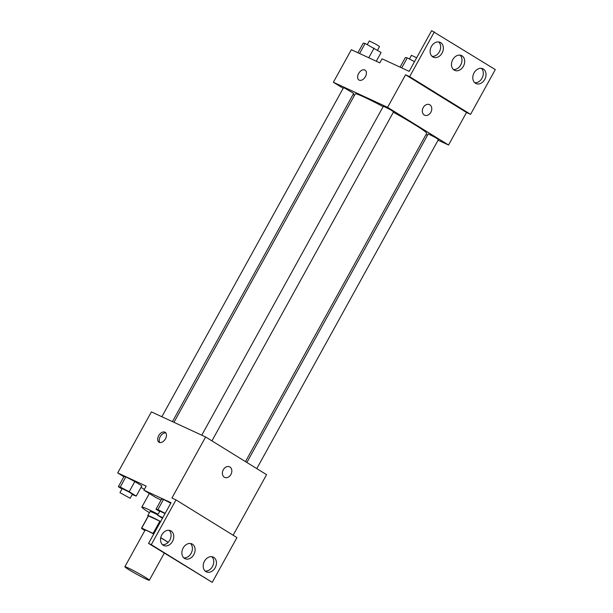 <?xml version="1.0" encoding="UTF-8"?>
<svg xmlns="http://www.w3.org/2000/svg" width="613" height="613" viewBox="0 0 613 613"><rect width="100%" height="100%" fill="white"/><g stroke="black" fill="none" stroke-linecap="round" stroke-linejoin="round"><path stroke-width="0.92" d="M127.956 567.853A13.969 0.828 28.9 0 1 141.641 575.117A13.969 0.828 28.9 0 1 149.334 580.25A13.969 0.828 28.9 0 1 136.699 574.228A13.969 0.828 28.9 0 1 124.868 566.749A13.969 0.828 28.9 0 1 127.956 567.853M124.868 566.749L145.089 530.122A13.969 0.828 28.9 0 1 148.177 531.226A13.969 0.828 28.9 0 1 153.756 534.015M160.721 537.839A13.969 0.828 28.9 0 1 168.131 542.375M153.878 533.793A18.03 1.065 28.9 0 0 153.12 533.394L159.863 521.188L148.446 515.901A18.03 1.065 28.9 0 0 148.277 515.954L141.534 528.161A18.03 1.065 28.9 0 0 142.093 528.835L144.86 530.544M168.246 542.26L160.759 537.632M153.12 533.394L141.71 528.115A18.03 1.065 28.9 0 0 141.534 528.161M148.446 515.901L141.71 528.115M159.863 521.188A18.03 1.065 28.9 0 1 160.621 521.586M160.637 521.556A18.628 1.103 -151.1 0 0 147.756 515.663A18.628 1.103 -151.1 0 0 148.139 516.2M147.756 515.663L150.001 511.594A18.628 1.103 28.9 0 1 154.116 513.058A18.628 1.103 28.9 0 1 157.794 514.843M149.403 512.675A27.937 1.655 28.9 0 1 141.848 507.097A27.937 1.655 28.9 0 1 148.017 509.296A27.937 1.655 28.9 0 1 158.093 514.307M233.139 535.233L266.578 474.661L205.623 436.977L171.924 498.024L175.992 499.901L151.281 544.666L148.568 543.417L171.035 502.721L143.925 490.178L146.17 486.109L117.704 472.937L123.857 476.738M141.044 487.366L144.346 489.404M132.163 494.614L136.232 496.078L141.848 485.902L134.814 481.557L125.872 476.868L123.972 476.539L118.355 486.714L121.987 488.959M165.456 438.831A5.823 3.716 121.7 0 1 159.012 442.218A5.823 3.716 121.7 0 1 158.905 435.307A5.823 3.716 121.7 0 1 165.135 432.311A5.823 3.716 121.7 0 1 165.456 438.831M205.623 436.977L151.403 411.89L117.704 472.937M229.921 467.014A5.823 4.467 -65.2 0 1 231.047 474.217A5.823 4.467 -65.2 0 1 224.672 477.381A5.823 4.467 -65.2 0 1 223.063 470.225A5.823 4.467 -65.2 0 1 229.553 466.815A5.823 4.467 -65.2 0 1 229.921 467.014M148.568 543.417L212.236 582.35L236.947 537.586L175.992 499.901M224.664 477.381A5.823 4.467 114.8 0 0 231.047 474.217A5.823 4.467 114.8 0 0 229.921 467.006A5.823 4.467 114.8 0 0 229.553 466.815M165.809 432.939A5.823 3.716 -58.3 0 0 160.445 436.257A5.823 3.716 -58.3 0 0 159.87 442.54M143.925 490.178L155.441 497.296A29.056 1.724 28.9 0 1 161.073 500.078M151.281 544.666L212.236 582.35M172.498 541.409A8.153 6.253 114.8 0 0 170.583 530.72A8.153 6.253 114.8 0 0 161.487 535.486A8.153 6.253 114.8 0 0 163.74 545.509A8.153 6.253 114.8 0 0 172.498 541.409M215.163 567.784A8.153 6.253 114.8 0 0 213.247 557.094A8.153 6.253 114.8 0 0 204.152 561.86A8.153 6.253 114.8 0 0 206.405 571.883A8.153 6.253 114.8 0 0 215.163 567.784M193.831 554.596A8.153 6.253 114.8 0 0 191.915 543.907A8.153 6.253 114.8 0 0 182.82 548.673A8.153 6.253 114.8 0 0 185.072 558.696A8.153 6.253 114.8 0 0 193.831 554.596M165.15 513.372L157.909 509.579L163.525 499.403L170.766 503.196L163.525 499.403L161.625 499.066L156.008 509.242L159.648 511.495M162.483 544.666A8.153 6.253 114.8 0 0 169.786 540.153A8.153 6.253 114.8 0 0 169.127 530.306M205.148 571.04A8.153 6.253 114.8 0 0 212.45 566.535A8.153 6.253 114.8 0 0 211.799 556.681M183.816 557.853A8.153 6.253 114.8 0 0 191.118 553.34A8.153 6.253 114.8 0 0 190.459 543.493M173.962 422.326L355.249 93.927A40.795 2.414 28.9 0 1 364.26 97.138A40.795 2.414 28.9 0 1 383.133 106.647M393.362 112.21A40.795 2.414 28.9 0 1 426.671 133.358L245.468 461.612M172.452 421.629L353.67 93.36L344.767 88.188L343.479 87.728L161.863 416.733M246.87 462.478L428.242 133.925L435.23 137.412L438.441 139.557L256.786 468.608M201.761 435.192L383.386 106.195L390.366 109.681L393.577 111.819L211.929 440.877M438.088 140.185L448.547 145.028L387.592 107.344L333.372 82.257L343.157 88.31M353.073 94.44L354.483 95.306M425.989 134.592L427.491 135.289M424.61 115.19A5.823 4.467 114.8 0 0 430.985 112.026A5.823 4.467 114.8 0 0 429.859 104.815A5.823 4.467 -65.2 0 1 430.985 112.026A5.823 4.467 -65.2 0 1 424.61 115.19A5.823 4.467 -65.2 0 1 423.001 108.034A5.823 4.467 -65.2 0 1 429.498 104.624A5.823 4.467 -65.2 0 1 429.859 104.823A5.823 4.467 114.8 0 0 429.498 104.624M333.372 82.257L351.341 49.699L379.807 62.871L382.052 58.802L409.162 71.346L431.629 30.65L495.296 69.583L470.585 114.347L466.516 112.47L405.561 74.786L387.592 107.344M466.516 112.47L448.547 145.028M365.402 76.64A5.823 3.716 121.7 0 1 358.95 80.027A5.823 3.716 121.7 0 1 358.85 73.116A5.823 3.716 121.7 0 1 365.072 70.12A5.823 3.716 121.7 0 1 365.402 76.64M434.341 31.907L409.63 76.671L405.561 74.786M365.072 70.127A5.823 3.716 -58.3 0 0 358.85 73.123A5.823 3.716 -58.3 0 0 358.95 80.027M463.413 66.25A8.153 6.253 114.8 0 0 461.497 55.561A8.153 6.253 114.8 0 0 452.402 60.327A8.153 6.253 114.8 0 0 454.654 70.349A8.153 6.253 114.8 0 0 463.413 66.25M474.079 72.847A8.153 6.253 114.8 0 0 475.987 83.537A8.153 6.253 114.8 0 0 485.082 78.77A8.153 6.253 114.8 0 0 482.829 68.748A8.153 6.253 114.8 0 0 474.079 72.847M431.406 46.465A8.153 6.253 114.8 0 0 433.322 57.162A8.153 6.253 114.8 0 0 442.417 52.389A8.153 6.253 114.8 0 0 440.165 42.366A8.153 6.253 114.8 0 0 431.406 46.465M470.585 114.347L409.63 76.671M453.398 69.507A8.153 6.253 114.8 0 0 460.7 64.993A8.153 6.253 114.8 0 0 460.041 55.147M474.73 82.694A8.153 6.253 114.8 0 0 482.377 77.514A8.153 6.253 114.8 0 0 481.381 68.334M432.065 56.319A8.153 6.253 114.8 0 0 439.705 51.14A8.153 6.253 114.8 0 0 438.709 41.96M376.275 61.239L381.102 52.496L365.126 43.462L363.225 43.132L357.915 52.741M374.068 48.143L368.758 57.76M365.126 43.462L359.578 53.515M367.287 44.596L369.317 40.933L376.298 44.42L379.508 46.557L377.47 50.251M414.518 61.652L407.277 57.86L405.369 57.522L400.067 67.139M407.277 57.86L401.73 67.905M409.438 58.994L411.461 55.323L416.648 57.791M136.232 496.078L129.197 491.726L120.255 487.044L118.355 486.714M119.949 492.653L122.194 488.584L129.182 492.07L132.385 494.208L130.14 498.277L119.949 492.653L130.14 498.277M141.848 485.902L134.814 481.557L129.197 491.726M134.814 481.557L125.872 476.868L120.255 487.044M125.872 476.868L123.972 476.539M157.909 509.579L156.008 509.242M162.453 518.253L157.61 515.188L159.855 511.112L165.035 513.579M163.525 499.403L161.625 499.066M157.61 515.188L162.79 517.648M149.334 580.25L164.299 553.141M149.334 493.526L141.848 507.097"/></g></svg>
